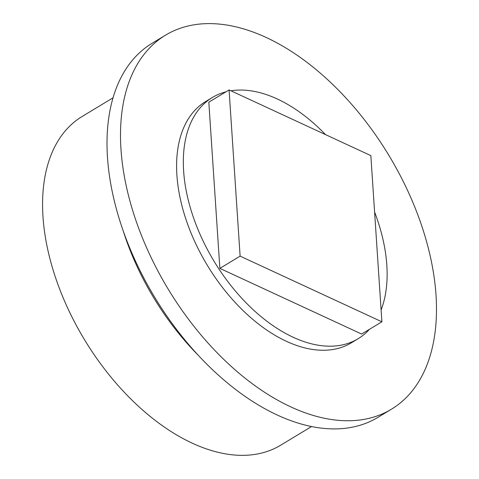 <?xml version="1.0" encoding="UTF-8"?>
<svg xmlns="http://www.w3.org/2000/svg" width="479" height="479" viewBox="0 0 479 479"><rect width="100%" height="100%" fill="white"/><g stroke="black" fill="none" stroke-linecap="round" stroke-linejoin="round"><path stroke-width="0.72" d="M113.008 97.83L82.125 116.493A192.013 113.403 58.9 0 0 42.984 216.712A192.013 113.403 58.9 0 0 134.048 402.132A192.013 113.403 58.9 0 0 280.718 445.177L311.601 426.514M123.319 231.213A192.013 113.403 58.9 0 0 198.324 355.352M165.506 35.183L152.017 43.338A218.484 129.037 58.9 0 0 107.482 157.369A218.484 129.037 58.9 0 0 211.095 368.357A218.484 129.037 58.9 0 0 377.985 417.335L391.481 409.18A218.484 129.037 -121.1 0 1 224.591 360.202A218.484 129.037 -121.1 0 1 120.971 149.214A218.484 129.037 -121.1 0 1 165.506 35.183A218.484 129.037 -121.1 0 1 332.396 84.16A218.484 129.037 -121.1 0 1 436.016 295.148A218.484 129.037 -121.1 0 1 391.481 409.18M225.974 91.818A140.922 83.226 58.9 0 0 212.347 97.5L205.617 101.566A140.922 83.226 58.9 0 0 176.895 175.116A140.922 83.226 58.9 0 0 243.727 311.206A140.922 83.226 58.9 0 0 351.37 342.796L358.1 338.731A140.922 83.226 58.9 0 0 369.465 329.312M212.347 97.5A140.922 83.226 58.9 0 0 183.625 171.051A140.922 83.226 58.9 0 0 250.457 307.141A140.922 83.226 58.9 0 0 358.1 338.731M381.098 309.967A140.922 83.226 58.9 0 0 386.828 265.18A140.922 83.226 58.9 0 0 374.602 212.077M325.528 134.623A140.922 83.226 58.9 0 0 230.92 90.8M219.861 268.378L361.627 334.049L381.889 321.804L370.848 155.615L229.082 89.944L208.82 102.189L219.861 268.378L240.117 256.133L381.889 321.804M229.082 89.944L240.117 256.133"/></g></svg>
